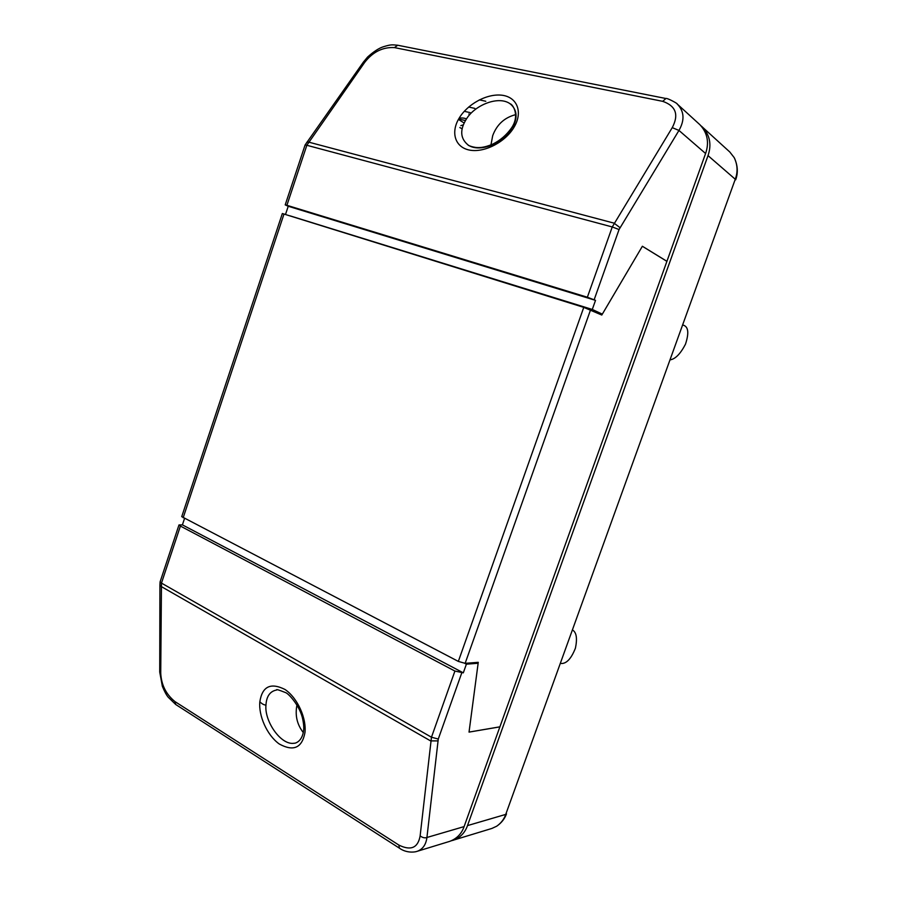 <?xml version="1.0" encoding="UTF-8"?>
<svg xmlns="http://www.w3.org/2000/svg" width="897" height="897" viewBox="0 0 897 897"><rect width="100%" height="100%" fill="white"/><g stroke="black" fill="none" stroke-linecap="round" stroke-linejoin="round"><path stroke-width="1.35" d="M282.342 213.531L583.768 307.368L601.797 315.038L642.375 246.249L666.919 261.307L499.887 726.873L469.03 732.109L478.258 662.322L465.139 663.343L458.333 661.403L181.732 516.65L282.342 213.531M683.144 325.106C688.414 326.586 689.176 332.966 685.465 344.235C680.565 353.597 675.62 358.766 670.62 359.764M572.869 630.221C576.536 632.699 577.388 638.675 575.426 648.15C571.198 658.835 566.343 663.948 560.849 663.477M677.616 104.388L699.952 124.761C707.486 132.924 709.37 142.511 705.591 153.522L666.908 261.352L642.364 246.271L602.324 314.129L592.289 309.454L290.314 215.93M594.677 311.741L602.324 314.129M285.661 214.002L288.229 206.254L285.212 204.875L286.905 205.301L587.367 297.232L595.518 300.36L288.229 206.254M592.289 309.454L595.518 300.36M677.011 103.839L677.459 104.243C684.288 111.475 684.792 120.209 678.962 130.435L619.053 229.542L612.259 226.952L672.245 127.643C679.063 114.693 675.878 105.924 662.715 101.339L665.91 98.513M677.056 103.884C678.726 104.198 667.11 97.695 665.832 98.491L397.741 45.242L394.433 47.597C382.727 46.958 372.804 51.903 364.653 62.431L306.841 145.28L305.092 144.978L285.212 204.875M468.862 113.997L469.793 114.659M462.134 128.854L459.847 127.542M515.685 114.648C504.484 117.529 496.826 124.548 492.688 135.694L490.962 144.888M505.022 135.795L509.911 130.312M468.458 145.269L468.391 145.236C466.81 144.686 473.425 148.151 480.041 147.534C483.595 147.343 487.89 146.177 492.935 144.025C500.38 140.302 506.581 134.942 511.525 127.935L511.503 129.314C503.217 143.184 480.119 152.815 468.458 145.269L468.458 145.269C460.217 138.766 459.544 129.987 466.462 118.931C474.995 104.927 498.721 95.396 510.146 103.805L510.146 103.805C516.964 109.501 517.883 117.227 512.905 126.982M510.146 103.805L510.124 103.794C512.792 104.187 520.114 115.444 511.525 127.935L514.172 126.982C522.671 112.899 517.961 97.459 502.32 95.261C486.679 93.187 467.247 104.467 459.186 118.124C462.179 117.787 464.601 118.056 466.462 118.931M363.341 62.162L364.653 62.431M619.95 227.636L614.053 223.14L308.433 142.062L306.785 142.331M672.245 127.643L678.962 130.435L705.591 153.522M464.814 663.365L466.384 664.184L478.135 663.253L469.041 732.087L499.898 726.828L464.108 826.597C461.574 833.806 456.775 838.729 449.711 841.364L416.275 851.589C413.943 852.251 406.195 853.069 399.356 848.136L398.907 845.097C410.882 850.961 417.957 847.9 420.132 835.903L431.468 737.222L438.274 739.05L426.927 837.484C425.985 844.739 422.7 849.369 417.06 851.365M478.135 663.253L476.599 662.446M182.405 524.868L463.312 672.84L454.914 671.057L180.409 526.068L178.985 524.947L182.405 524.868L184.535 518.466M463.312 672.84L466.384 664.184M178.985 524.947L160.092 581.873L161.471 583.095L160.731 672.929C161.236 684.703 165.967 694.244 174.915 701.566L175.756 704.526L399.434 848.181M296.985 704.84C294.889 715.257 297.008 724.518 303.343 732.614M265.961 705.098C266.476 696.195 270.109 691.15 276.859 689.95L276.758 689.961C275.884 689.031 278.855 689.928 285.672 692.641C288.139 693.314 298.712 704.268 302.244 717.107C303.534 722.5 304.005 726.85 303.668 730.169C302.132 743.232 293.252 743.546 294.317 743.209L294.351 743.198C281.109 745.822 264.256 721.244 265.961 705.098C263.931 704.975 261.89 703.865 259.838 701.757C258.471 715.369 266.689 734.935 279.225 743.972C293.397 751.742 301.975 748.008 304.935 732.759C306.684 718.979 298.006 698.348 285.055 689.501C270.659 682.292 262.26 686.373 259.838 701.757M160.731 672.929L159.722 671.976M175.756 704.526L168.221 697.227C166.416 695.074 164.465 691.43 162.357 686.295L159.722 672.044L159.913 584.922L160.911 586.346L430.594 740.9L437.826 740.888M464.108 826.597L426.927 837.484C424.864 838.247 422.599 837.731 420.132 835.903M701.129 125.916L729.799 151.985L734.194 157.614C737.603 164.768 737.962 171.977 735.271 179.243L505.729 814.409C504.036 819.275 501.019 823.211 496.658 826.227L491.904 828.436L451.404 840.758M735.652 179.837L735.652 179.837C738.175 172.998 737.805 165.822 734.553 158.287M702.385 126.982C709.897 135.122 711.781 144.664 708.013 155.618L467.494 825.599C464.982 832.786 460.195 837.686 453.142 840.31M485.782 101.271L479.357 99.859M468.671 107.023L474.827 108.402M464.287 111.306L470.163 112.63M458.681 118.987L465.442 120.557M463.334 124.851L460.856 125.602M458.445 119.413L464.141 123.012M284.024 213.968L183.167 517.76M458.333 661.403L583.768 307.368M590.562 309.835L465.139 663.343M619.053 229.542L594.162 299.71M286.905 205.301L306.841 145.28L612.259 226.952L587.367 297.232M394.433 47.597L662.715 101.339M514.172 126.982C506.155 141.109 485.714 152.793 470.039 150.191C454.387 147.444 450.709 131.713 459.186 118.124M461.72 672.985L438.274 739.05M454.914 671.057L431.468 737.222L161.471 583.095L180.409 526.068M398.907 845.097L174.915 701.566M708.013 155.618L735.271 179.243L505.729 814.409L467.494 825.599M397.741 45.242C391.765 44.693 391.126 44.424 383.512 46.711C379.061 48.068 373.746 51.51 367.591 57.038L363.363 62.14M305.092 144.978L363.375 62.128M159.924 585.012L160.092 581.873M506.491 813.871C504.641 818.894 501.367 823.009 496.658 826.227"/></g></svg>
